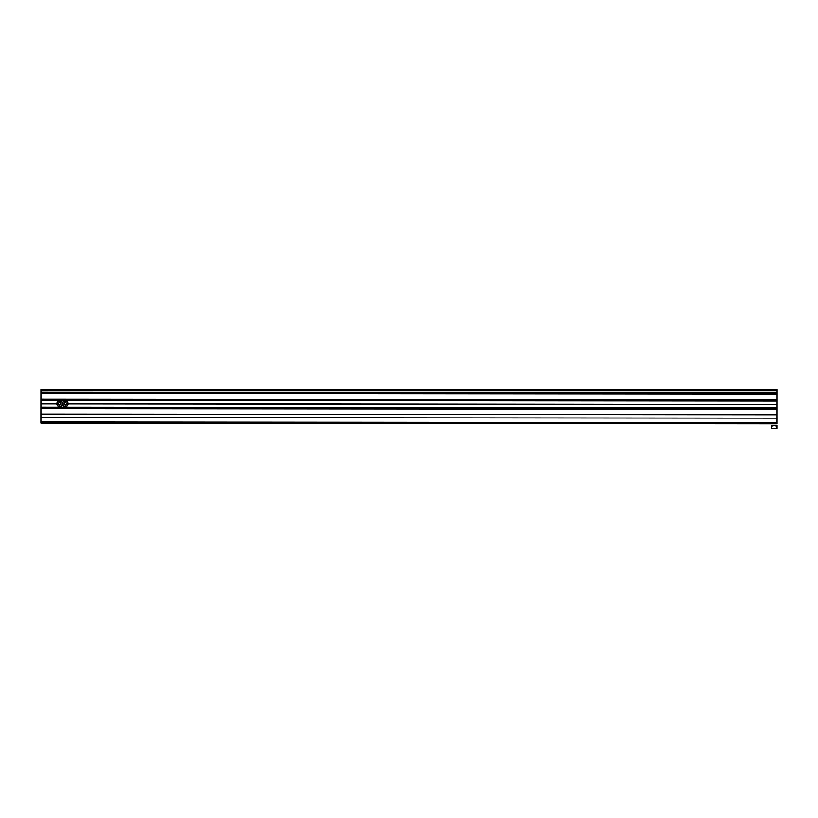 <?xml version="1.0" encoding="UTF-8"?>
<svg xmlns="http://www.w3.org/2000/svg" width="818" height="818" viewBox="0 0 818 818"><rect width="100%" height="100%" fill="white"/><g stroke="black" fill="none" stroke-linecap="round" stroke-linejoin="round"><path stroke-width="1.23" d="M777.08 417.569L777.1 389.624L40.931 389.624L40.931 390.759L777.1 390.759M777.069 420.534L777.1 417.548M40.931 392.568L40.931 390.759M764.411 400.002A4.816 4.816 0 0 1 767.673 400.002M40.92 399.02L777.09 399.736L777.1 392.926L40.931 392.211L40.92 403.959L56.8 403.969M40.92 403.836L56.8 403.857A2.832 2.832 0 0 1 59.642 401.024A2.832 2.832 0 0 1 62.475 403.857A2.832 2.832 0 0 1 65.307 401.024A2.832 2.832 0 0 1 68.139 403.867L777.09 404.552L777.069 423.836L40.9 423.121L40.91 417.456L777.08 418.162M40.92 403.724L56.8 403.744M40.91 417.456L40.91 414.051L777.08 414.767M40.91 414.051L40.91 408.376L777.08 409.092M40.92 403.959L40.91 408.376M68.139 403.98L777.09 404.665M68.139 403.755L777.09 404.552M40.92 400.442L777.09 401.147L777.09 404.44M777.09 401.147L777.09 400.012L40.92 399.307M68.139 403.867A2.832 2.832 0 0 1 65.307 406.699A2.832 2.832 0 0 1 62.475 403.857A2.832 2.832 0 0 1 59.632 406.699A2.832 2.832 0 0 1 56.8 403.857A2.832 2.832 0 0 1 59.642 401.024A2.832 2.832 0 0 1 62.475 403.857A2.832 2.832 0 0 1 65.307 401.024A2.832 2.832 0 0 1 68.139 403.867M65.307 405.237L64.111 404.552L64.121 403.172L65.307 402.487L66.493 403.182L66.493 404.552L65.307 405.237L66.442 404.521L66.442 403.213L65.307 402.558L64.172 403.213L64.172 404.521L65.307 405.176M59.632 405.237L58.446 404.542L58.446 403.172L59.632 402.487L60.829 403.172L60.829 404.552L59.632 405.237L60.767 404.511L60.767 403.202L59.632 402.548L58.497 403.202L58.497 404.511L59.632 405.166M771.394 425.534L777.069 425.534L777.069 428.376L771.394 428.366L771.394 425.534M771.394 426.209L774.237 425.534L777.069 426.219M40.931 393.346L777.1 394.061M40.9 421.986L777.069 422.701M40.91 408.663L777.08 409.378M40.92 407.241L777.09 407.957M62.638 403.867A2.669 2.669 0 0 0 65.307 406.526A2.669 2.669 0 0 0 67.976 403.867A2.669 2.669 0 0 0 65.307 401.198A2.669 2.669 0 0 0 62.638 403.867M56.974 403.857A2.669 2.669 0 0 0 59.632 406.526A2.669 2.669 0 0 0 62.301 403.857A2.669 2.669 0 0 0 59.642 401.198A2.669 2.669 0 0 0 56.974 403.857"/></g></svg>
